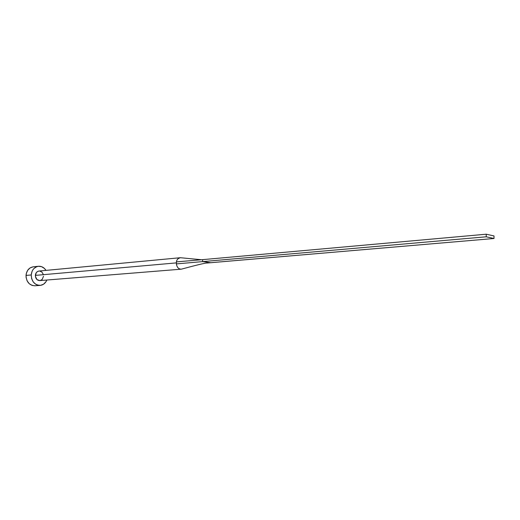 <?xml version="1.0" encoding="UTF-8"?>
<svg xmlns="http://www.w3.org/2000/svg" width="520" height="520" viewBox="0 0 520 520"><rect width="100%" height="100%" fill="white"/><g stroke="black" fill="none" stroke-linecap="round" stroke-linejoin="round"><path stroke-width="0.78" d="M180.128 257.738L39 271.05C36.868 271.433 35.653 272.883 35.354 275.392L176.332 262.892L176.436 261.892C176.644 259.909 177.827 258.531 179.978 257.757M38.461 266.286L33.235 266.812C29.016 267.599 26.611 270.471 26.013 275.425L31.232 274.957C31.824 269.964 34.242 267.072 38.467 266.279C41.574 266.103 44.09 267.469 46.001 270.387L44.389 268.398L41.535 266.65L38.356 266.292L36.79 266.663L34.014 268.437L32.91 269.776L32.058 271.349L31.232 274.957L26.013 275.425C26.37 281.938 29.335 285.389 34.898 285.772L40.144 285.389C34.561 284.993 31.59 281.515 31.232 274.957L31.662 278.7L33.287 281.996L35.848 284.343L37.362 285.031L40.553 285.344L43.563 284.206L45.936 281.808L46.845 280.033C45.468 283.238 43.232 285.025 40.144 285.389M43.524 276.25L42.159 279.494L40.001 280.586M181.006 257.777L180.479 257.725C178.029 258.278 176.677 259.668 176.436 261.892L202.65 259.642L202.586 261.612L486.232 236.802L202.586 261.612L202.65 259.642L176.436 261.892L176.364 263.906L202.586 261.612L210.685 262.704L494 238.505L494 235.931L486.232 234.208L486.232 236.802L494 238.505L206.973 263.036L210.685 262.704L202.586 261.612L176.364 263.906C176.982 267.41 178.627 269.159 181.305 269.165L181.129 269.185C178.536 269.061 176.95 267.306 176.364 263.906L176.332 262.892L35.354 275.392C35.542 278.681 37.031 280.417 39.832 280.599L36.972 279.558L35.386 276.334L36.192 272.805L37.395 271.609L38.903 271.057M39.709 271.05L41.925 272.103L43.309 274.397M33.124 266.825L30.102 267.911L27.69 270.283L26.273 273.585L26.072 277.303L27.118 280.865L29.244 283.719L32.123 285.428L34.925 285.772M486.232 234.208L202.65 259.642L486.232 234.208L486.232 236.802L494 238.505L494 235.931L486.232 234.208M39.832 280.599L181.129 269.185M206.973 263.036C205.77 262.782 193.797 265.798 181.467 269.139M180.479 257.725L201.519 259.74"/></g></svg>
